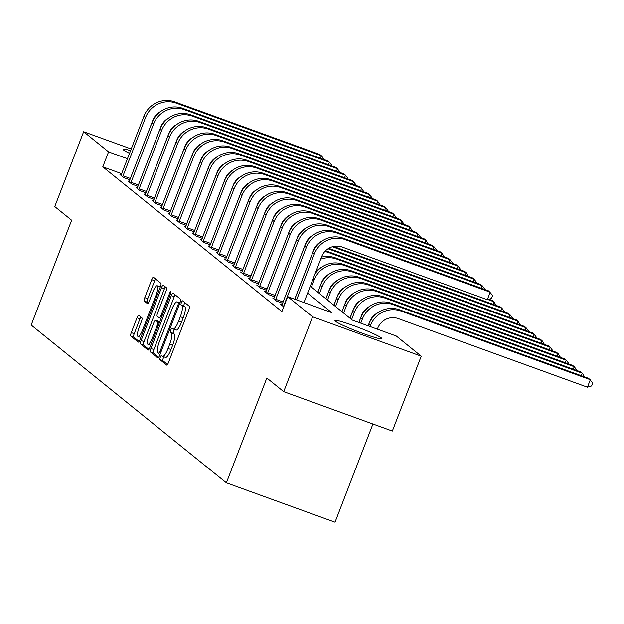 <?xml version="1.0" encoding="UTF-8"?>
<svg xmlns="http://www.w3.org/2000/svg" width="624" height="624" viewBox="0 0 624 624"><rect width="100%" height="100%" fill="white"/><g stroke="black" fill="none" stroke-linecap="round" stroke-linejoin="round"><path stroke-width="0.94" d="M160.313 357.232A2.215 0.538 -70.1 0 0 159.955 359.65L166.663 365.071A3.159 0.772 -70.1 0 0 166.725 365.102A3.159 0.772 -70.1 0 0 168.433 362.638L188.846 309.73A3.159 0.772 -70.1 0 0 189.345 306.283L182.645 300.862A2.215 0.538 -70.1 0 0 182.598 300.838A2.215 0.538 -70.1 0 0 181.405 302.562A2.215 0.538 -70.1 0 0 181.054 304.98L181.919 305.682A10.117 2.465 -70.1 0 1 180.313 316.719L178.612 321.126A10.117 2.465 -70.1 0 1 173.144 329.004A10.117 2.465 -70.1 0 1 172.965 328.903L172.091 328.201A2.215 0.538 -70.1 0 0 172.052 328.177A2.215 0.538 -70.1 0 0 170.859 329.901A2.215 0.538 -70.1 0 0 170.508 332.311L171.374 333.013A10.117 2.465 -70.1 0 1 169.767 344.05L168.067 348.465A10.117 2.465 -70.1 0 1 162.599 356.343A10.117 2.465 -70.1 0 1 162.412 356.234L161.546 355.532A2.215 0.538 -70.1 0 0 161.507 355.508A2.215 0.538 -70.1 0 0 160.313 357.232M164.011 356.85A2.215 0.538 -70.1 0 0 163.246 358.301A2.215 0.538 -70.1 0 0 162.895 360.711L167.521 364.455M184.813 302.617A2.215 0.538 -70.1 0 0 184.345 303.631A2.215 0.538 -70.1 0 0 183.986 306.041L184.86 306.743L181.919 305.682M174.556 329.519A2.215 0.538 -70.1 0 0 173.792 330.962A2.215 0.538 -70.1 0 0 173.441 333.38L174.307 334.082L171.374 333.013M129.589 153.364A25.116 2.036 -158.9 0 1 123.583 150.017A25.116 2.036 -158.9 0 1 123.053 149.276A25.116 2.036 -158.9 0 1 130.642 150.641M381.295 337.896A25.116 2.036 -158.9 0 1 381.833 338.637A25.116 2.036 -158.9 0 1 360.555 332.592A25.116 2.036 -158.9 0 1 335.494 321.29A25.116 2.036 -158.9 0 1 334.963 320.549A25.116 2.036 -158.9 0 1 356.242 326.594A25.116 2.036 -158.9 0 1 381.295 337.896M138.778 315.346A3.159 0.772 -70.1 0 0 138.715 315.307A3.159 0.772 -70.1 0 0 137.007 317.772L131.282 332.615A3.159 0.772 -70.1 0 0 130.775 336.063L138.224 342.085A3.159 0.772 -70.1 0 0 138.286 342.116A3.159 0.772 -70.1 0 0 139.994 339.659L160.407 286.751A3.159 0.772 -70.1 0 0 160.914 283.296L153.465 277.282A3.159 0.772 -70.1 0 0 153.403 277.243A3.159 0.772 -70.1 0 0 151.694 279.708L144.776 297.64A3.159 0.772 -70.1 0 0 144.277 301.088L147.459 303.662A3.159 0.772 -70.1 0 0 147.521 303.693A3.159 0.772 -70.1 0 0 149.23 301.236L152.662 292.344A8.455 2.059 -70.1 0 1 157.232 285.761A8.455 2.059 -70.1 0 1 156.039 295.074L142.6 329.901A8.455 2.059 -70.1 0 1 138.029 336.484A8.455 2.059 -70.1 0 1 139.222 327.171L141.461 321.368A3.159 0.772 -70.1 0 0 141.96 317.92L138.778 315.346M310.3 286.135L352.271 320.065L396.318 336.032L421.239 356.171L392.348 431.036L283.709 391.646L266.83 378.004L226.387 482.812L31.2 325.049L71.643 220.249L54.764 206.599L83.647 131.734L131.274 149.003M283.709 391.646L312.593 316.781L287.672 296.642L331.718 312.608L307.609 293.124M121.735 173.722L102.788 166.85L281.9 311.618L287.672 296.642M102.788 166.85L108.568 151.882L83.647 131.734M150.914 348.481A3.159 0.772 -70.1 0 0 150.407 351.936L157.856 357.95A3.159 0.772 -70.1 0 0 157.919 357.989A3.159 0.772 -70.1 0 0 159.627 355.524L180.04 302.617A3.159 0.772 -70.1 0 0 180.539 299.169L173.09 293.147A3.159 0.772 -70.1 0 0 173.035 293.116A3.159 0.772 -70.1 0 0 171.327 295.573L150.914 348.481L153.847 349.549A3.159 0.772 -70.1 0 0 153.348 352.997L158.714 357.341M148.044 350.017L140.595 343.996A3.159 0.772 -70.1 0 1 141.094 340.548L161.515 287.641A3.159 0.772 -70.1 0 1 163.223 285.184A3.159 0.772 -70.1 0 1 163.277 285.215L166.468 287.789A3.159 0.772 -70.1 0 1 165.961 291.236L157.685 312.694A3.159 0.772 -70.1 0 0 157.178 316.142L159.292 317.858A3.159 0.772 -70.1 0 0 159.354 317.889A3.159 0.772 -70.1 0 0 161.062 315.424L169.681 293.085A2.215 0.538 -70.1 0 1 170.875 291.361A2.215 0.538 -70.1 0 1 170.563 293.803L149.807 347.591A3.159 0.772 -70.1 0 1 148.099 350.048A3.159 0.772 -70.1 0 1 148.044 350.017L148.161 350.064M281.978 304.91L280.73 304.457L283.725 306.875M282.656 303.295L276.549 301.08L272.696 297.96L273.944 298.412M274.622 296.798L268.515 294.583L264.654 291.463L265.902 291.915M266.581 290.3L260.473 288.085L256.612 284.965L257.868 285.418M258.539 283.803L252.431 281.588L248.578 278.468L249.826 278.92M250.505 277.306L244.397 275.09L240.536 271.97L241.784 272.423M242.463 270.808L236.356 268.593L232.495 265.473L233.75 265.925M234.421 264.311L228.322 262.096L224.461 258.976L225.709 259.428M226.387 257.813L220.28 255.598L216.419 252.478L217.667 252.931M218.345 251.316L212.238 249.101L208.385 245.981L209.633 246.433M210.304 244.811L204.204 242.603L200.343 239.483L201.591 239.936M202.27 238.313L196.162 236.106L192.301 232.986L193.557 233.438M194.228 231.816L188.12 229.609L184.267 226.489L185.515 226.941M186.194 225.319L180.086 223.111L176.225 219.991L177.473 220.444M178.152 218.821L172.045 216.614L168.184 213.494L169.439 213.946M170.11 212.324L164.011 210.116L160.15 206.996L161.398 207.449M162.076 205.826L155.969 203.619L152.108 200.499L153.356 200.951M154.034 199.329L147.927 197.122L144.074 194.002L145.322 194.454M145.993 192.832L139.893 190.624L136.032 187.504L137.28 187.957M137.959 186.334L131.851 184.127L127.99 181.007L129.246 181.459M129.917 179.837L123.809 177.629L119.956 174.509L121.204 174.962M226.387 482.812L335.026 522.202L372.926 423.992M421.239 356.171L312.593 316.781M127.514 158.746L108.568 151.882M165.352 357.302A10.117 2.465 -70.1 0 0 165.532 357.404A10.117 2.465 -70.1 0 0 170.999 349.526L168.067 348.465M174.307 334.082A10.117 2.465 -70.1 0 1 172.7 345.119L170.999 349.526M175.898 329.963A10.117 2.465 -70.1 0 0 176.077 330.065A10.117 2.465 -70.1 0 0 181.545 322.195L178.612 321.126M184.86 306.743A10.117 2.465 -70.1 0 1 183.245 317.78L181.545 322.195M175.172 294.824A3.159 0.772 -70.1 0 0 174.268 296.642L153.847 349.549M158.753 353.278A2.215 0.538 -70.1 0 0 158.792 353.301A2.215 0.538 -70.1 0 0 159.986 351.577L177.91 305.136A2.215 0.538 -70.1 0 0 178.261 302.718L177.349 301.977A10.117 2.465 -70.1 0 0 177.161 301.876A10.117 2.465 -70.1 0 0 171.694 309.754L159.448 341.5A10.117 2.465 -70.1 0 0 157.833 352.537L158.753 353.278M179.93 302.905A10.117 2.465 -70.1 0 0 179.891 302.905L177.349 301.977M148.902 349.401L143.528 345.064L140.595 343.996M165.352 286.892A3.159 0.772 -70.1 0 0 164.447 288.709L144.035 341.617A3.159 0.772 -70.1 0 0 143.528 345.064M149.089 334.963A8.455 2.059 -70.1 0 0 147.896 344.276A8.455 2.059 -70.1 0 0 152.467 337.693L157.201 325.416A3.159 0.772 -70.1 0 0 157.708 321.968L155.594 320.26A3.159 0.772 -70.1 0 0 155.532 320.229A3.159 0.772 -70.1 0 0 153.824 322.686L149.089 334.963M158.41 321.282A3.159 0.772 -70.1 0 1 158.473 321.29A3.159 0.772 -70.1 0 1 158.527 321.321L159.604 322.195M160.337 286.931A8.455 2.059 -70.1 0 0 160.165 286.822L157.232 285.761M155.54 278.959A3.159 0.772 -70.1 0 0 154.635 280.769L147.716 298.701A3.159 0.772 -70.1 0 0 147.209 302.149L148.325 303.046M140.852 317.023A3.159 0.772 -70.1 0 0 139.948 318.833L134.215 333.676A3.159 0.772 -70.1 0 0 133.715 337.132L139.082 341.468M377.372 329.16L377.738 328.216A16.099 15.561 -51.1 0 1 398.198 318.568L587.441 387.176L590.335 379.688L401.092 311.08A24.149 23.345 128.9 0 0 370.399 325.556L370.032 326.5M587.441 387.176L591.646 385.921L592.8 382.925L588.721 378.386L399.477 309.777A24.149 23.345 128.9 0 0 368.792 324.254L368.183 325.829M303.966 302.546L321.664 256.682A16.099 15.561 -51.1 0 1 342.124 247.034L487.321 299.676L490.214 292.188L345.01 239.546A24.149 23.345 128.9 0 0 314.324 254.023L296.626 299.887M487.321 299.676L491.525 298.42L492.679 295.425L488.608 290.885L343.403 238.251A24.149 23.345 128.9 0 0 312.718 252.72L294.778 299.216M368.121 325.806L369.704 321.719A16.099 15.561 -51.1 0 1 377.551 312.952M581.326 375.703L582.293 373.191L580.687 371.888L391.443 303.28A24.149 23.345 128.9 0 0 360.75 317.756L358.933 322.475M584.587 376.888L582.293 373.191L393.05 304.582A24.149 23.345 128.9 0 0 362.357 319.059L360.781 323.146M358.87 322.452L361.663 315.221A16.099 15.561 -51.1 0 1 369.509 306.454M573.284 369.205L574.252 366.694L572.645 365.391L383.401 296.782A24.149 23.345 128.9 0 0 352.716 311.259L350.017 318.24M576.545 370.391L576.724 369.931L574.252 366.694L385.008 298.085A24.149 23.345 128.9 0 0 354.323 312.562L351.624 319.543M349.97 318.201L353.621 308.724A16.099 15.561 -51.1 0 1 361.468 299.957M565.243 362.708L566.218 360.196L564.611 358.894L375.367 290.285A24.149 23.345 128.9 0 0 344.674 304.762L341.983 311.743M568.503 363.893L568.682 363.433L566.218 360.196L376.974 291.587A24.149 23.345 128.9 0 0 346.281 306.064L343.59 313.045M283.538 306.727L284.107 305.893M481.205 288.202L482.173 285.691L336.976 233.048A24.149 23.345 128.9 0 0 306.283 247.525L283.803 305.783M484.466 289.388L484.645 288.928L482.173 285.691L480.566 284.388L335.369 231.746A24.149 23.345 128.9 0 0 304.676 246.223L281.783 305.308M294.715 299.192L313.63 250.185A16.099 15.561 -51.1 0 1 321.469 241.426M275.504 300.23L275.769 299.286L283.109 301.946L305.588 243.688A16.099 15.561 -51.1 0 1 313.435 234.928M473.164 281.705L474.131 279.193L328.934 226.551A24.149 23.345 128.9 0 0 298.249 241.028L275.769 299.286M476.424 282.89L476.603 282.43L474.131 279.193L472.524 277.891L327.327 225.248A24.149 23.345 128.9 0 0 296.642 239.725L273.741 298.81M283.109 301.946L282.922 302.601M267.462 293.732L267.727 292.789L275.067 295.448L297.547 237.19A16.099 15.561 -51.1 0 1 305.393 228.431M465.122 275.207L466.097 272.696L320.9 220.054A24.149 23.345 128.9 0 0 290.207 234.53L267.727 292.789M468.39 276.393L466.097 272.696L464.49 271.393L319.285 218.751A24.149 23.345 128.9 0 0 288.6 233.228L265.699 292.313M275.067 295.448L274.888 296.104M341.929 311.704L345.587 302.227A16.099 15.561 -51.1 0 1 353.434 293.459M557.209 356.21L558.176 353.699L556.569 352.396L367.325 283.787A24.149 23.345 128.9 0 0 336.632 298.264L333.941 305.245M560.469 357.396L558.176 353.699L368.932 285.09A24.149 23.345 128.9 0 0 338.247 299.567L335.548 306.548M259.428 287.235L259.685 286.291L267.025 288.951L289.513 230.693A16.099 15.561 -51.1 0 1 297.359 221.933M457.088 268.71L458.055 266.198L312.858 213.556A24.149 23.345 128.9 0 0 282.173 228.033L259.685 286.291M460.348 269.896L460.528 269.435L458.055 266.198L456.448 264.896L311.251 212.254A24.149 23.345 128.9 0 0 280.558 226.73L257.665 285.815M267.025 288.951L266.846 289.606M333.887 305.206L337.545 295.729A16.099 15.561 -51.1 0 1 345.392 286.962M549.167 349.713L550.134 347.201L548.527 345.899L359.284 277.29A24.149 23.345 128.9 0 0 328.598 291.767L325.9 298.748M552.427 350.899L552.607 350.438L550.134 347.201L360.89 278.593A24.149 23.345 128.9 0 0 330.205 293.069L327.514 300.05M325.853 298.709L329.503 289.232A16.099 15.561 -51.1 0 1 337.35 280.465M541.125 343.216L542.1 340.704L540.493 339.401L351.25 270.793A24.149 23.345 128.9 0 0 320.557 285.269L317.866 292.25M544.393 344.401L542.1 340.704L352.856 272.095A24.149 23.345 128.9 0 0 322.163 286.572L319.472 293.553M317.811 292.211L321.469 282.734A16.099 15.561 -51.1 0 1 329.316 273.967M533.091 336.718L534.058 334.207L344.815 265.598A24.149 23.345 128.9 0 0 314.129 280.075L311.431 287.056M344.815 265.598L343.208 264.295L532.451 332.904L534.058 334.207L536.531 337.444L536.351 337.904M343.208 264.295A24.149 23.345 128.9 0 0 314.987 273.998M315.682 272.197A16.099 15.561 -51.1 0 1 321.274 267.47M525.049 330.221L526.024 327.709L528.489 330.946L528.31 331.406M336.773 259.1L335.166 257.798L524.41 326.407L526.024 327.709L336.773 259.1A24.149 23.345 128.9 0 0 320.705 259.178M335.166 257.798A24.149 23.345 128.9 0 0 321.485 257.143M517.015 323.723L517.982 321.212L520.276 324.909M328.739 252.603L327.132 251.3L516.376 319.909L517.982 321.212L328.739 252.603A24.149 23.345 128.9 0 0 324.808 251.558M327.132 251.3A24.149 23.345 128.9 0 0 325.549 250.793M251.386 280.738L251.651 279.794L258.991 282.454L281.471 224.195A16.099 15.561 -51.1 0 1 289.318 215.436M449.046 262.213L450.021 259.701L304.816 207.059A24.149 23.345 128.9 0 0 274.131 221.536L251.651 279.794M452.306 263.398L452.486 262.938L450.021 259.701L448.406 258.398L303.209 205.756A24.149 23.345 128.9 0 0 272.524 220.233L249.623 279.318M258.991 282.454L258.804 283.109M243.344 274.24L243.61 273.296L250.949 275.956L273.429 217.698A16.099 15.561 -51.1 0 1 281.276 208.939M441.012 255.715L441.979 253.204L296.782 200.561A24.149 23.345 128.9 0 0 266.089 215.038L243.61 273.296M444.272 256.901L441.979 253.204L440.372 251.901L295.175 199.259A24.149 23.345 128.9 0 0 264.482 213.736L241.589 272.821M250.949 275.956L250.77 276.611M235.31 267.743L235.568 266.799L242.915 269.459L265.395 211.201A16.099 15.561 -51.1 0 1 273.242 202.441M432.97 249.218L433.937 246.706L288.74 194.064A24.149 23.345 128.9 0 0 258.055 208.541L235.568 266.799M436.231 250.403L436.41 249.943L433.937 246.706L432.331 245.404L287.134 192.761A24.149 23.345 128.9 0 0 256.441 207.238L233.548 266.323M242.915 269.459L242.728 270.114M227.269 261.245L227.534 260.302L234.874 262.961L257.353 204.703A16.099 15.561 -51.1 0 1 265.2 195.944M424.928 242.72L425.903 240.209L280.699 187.567A24.149 23.345 128.9 0 0 250.013 202.043L227.534 260.302M428.197 243.906L425.903 240.209L424.297 238.906L279.092 186.264A24.149 23.345 128.9 0 0 248.407 200.741L225.506 259.826M234.874 262.961L234.694 263.617M219.227 254.748L219.492 253.804L226.832 256.464L249.311 198.206A16.099 15.561 -51.1 0 1 257.158 189.446M416.894 236.223L417.862 233.711L272.665 181.069A24.149 23.345 128.9 0 0 241.972 195.546L219.492 253.804M420.155 237.409L420.334 236.948L417.862 233.711L416.255 232.409L271.058 179.767A24.149 23.345 128.9 0 0 240.365 194.243L217.472 253.328M226.832 256.464L226.652 257.119M508.973 317.226L509.941 314.714L512.413 317.951L512.234 318.412M328.786 248.321L508.334 313.412L509.941 314.714L328.06 248.773M317.99 244.436A24.149 23.345 128.9 0 0 317.507 244.296M317.32 245.162A24.149 23.345 128.9 0 0 316.774 245.06M211.193 248.251L211.458 247.307L218.798 249.967L241.277 191.708A16.099 15.561 -51.1 0 1 249.124 182.949M408.853 229.726L409.82 227.214L264.623 174.572A24.149 23.345 128.9 0 0 233.938 189.049L211.458 247.307M412.113 230.911L412.292 230.451L409.82 227.214L408.213 225.911L263.016 173.269A24.149 23.345 128.9 0 0 232.331 187.746L209.43 246.831M218.798 249.967L218.611 250.622M500.932 310.729L501.907 308.217L504.371 311.454L504.192 311.914M333.559 246.464L500.3 306.914L501.907 308.217L332.397 246.761M309.949 237.939A24.149 23.345 128.9 0 0 309.465 237.799M309.278 238.664A24.149 23.345 128.9 0 0 308.732 238.563M203.151 241.753L203.416 240.809L210.756 243.469L233.236 185.211A16.099 15.561 -51.1 0 1 241.082 176.452M400.811 223.228L401.786 220.717L256.589 168.074A24.149 23.345 128.9 0 0 225.896 182.551L203.416 240.809M404.079 224.414L401.786 220.717L400.179 219.414L254.974 166.772A24.149 23.345 128.9 0 0 224.289 181.249L201.388 240.334M210.756 243.469L210.577 244.124M492.898 304.231L493.865 301.72L496.158 305.417M488.904 299.2L492.258 300.417L493.865 301.72L487.82 299.528M301.915 231.442A24.149 23.345 128.9 0 0 301.431 231.301M301.244 232.167A24.149 23.345 128.9 0 0 300.69 232.066M195.117 235.256L195.374 234.312L202.714 236.972L225.202 178.714A16.099 15.561 -51.1 0 1 233.048 169.954M392.777 216.731L393.744 214.219L248.547 161.577A24.149 23.345 128.9 0 0 217.854 176.054L195.374 234.312M396.037 217.916L396.217 217.456L393.744 214.219L392.137 212.917L246.94 160.274A24.149 23.345 128.9 0 0 216.247 174.751L193.354 233.836M202.714 236.972L202.535 237.627M293.873 224.944A24.149 23.345 128.9 0 0 293.389 224.804M293.202 225.67A24.149 23.345 128.9 0 0 292.656 225.568M187.075 228.758L187.34 227.815L194.68 230.474L217.16 172.216A16.099 15.561 -51.1 0 1 225.007 163.457M384.735 210.233L385.71 207.722L240.505 155.08A24.149 23.345 128.9 0 0 209.82 169.556L187.34 227.815M387.995 211.419L388.175 210.959L385.71 207.722L384.095 206.419L238.898 153.777A24.149 23.345 128.9 0 0 208.213 168.254L185.312 227.339M194.68 230.474L194.493 231.13M285.839 218.447A24.149 23.345 128.9 0 0 285.347 218.306M285.16 219.172A24.149 23.345 128.9 0 0 284.614 219.071M179.033 222.261L179.299 221.317L186.638 223.977L209.118 165.719A16.099 15.561 -51.1 0 1 216.965 156.959M376.701 203.736L377.668 201.224L232.471 148.582A24.149 23.345 128.9 0 0 201.778 163.059L179.299 221.317M379.961 204.922L377.668 201.224L376.061 199.922L230.857 147.28A24.149 23.345 128.9 0 0 200.171 161.756L177.278 220.841M186.638 223.977L186.459 224.632M277.797 211.949A24.149 23.345 128.9 0 0 277.313 211.809M277.126 212.675A24.149 23.345 128.9 0 0 276.572 212.573M170.999 215.764L171.257 214.82L178.597 217.48L201.084 159.221A16.099 15.561 -51.1 0 1 208.931 150.462M368.659 197.239L369.626 194.727L224.429 142.085A24.149 23.345 128.9 0 0 193.744 156.562L171.257 214.82M371.92 198.424L372.099 197.964L369.626 194.727L368.02 193.424L222.823 140.782A24.149 23.345 128.9 0 0 192.13 155.259L169.237 214.344M178.597 217.48L178.417 218.135M269.755 205.452A24.149 23.345 128.9 0 0 269.272 205.312M269.084 206.177A24.149 23.345 128.9 0 0 268.538 206.076M261.721 198.955A24.149 23.345 128.9 0 0 261.238 198.814M261.05 199.68A24.149 23.345 128.9 0 0 260.497 199.579M253.679 192.457A24.149 23.345 128.9 0 0 253.196 192.317M253.009 193.183A24.149 23.345 128.9 0 0 252.455 193.081M245.638 185.96A24.149 23.345 128.9 0 0 245.154 185.819M244.967 186.685A24.149 23.345 128.9 0 0 244.421 186.584M162.958 209.266L163.223 208.322L170.563 210.982L193.042 152.724A16.099 15.561 -51.1 0 1 200.889 143.965M360.617 190.741L361.592 188.23L216.388 135.587A24.149 23.345 128.9 0 0 185.702 150.064L163.223 208.322M363.886 191.927L361.592 188.23L359.986 186.927L214.781 134.285A24.149 23.345 128.9 0 0 184.096 148.762L161.195 207.847M170.563 210.982L170.383 211.637M154.916 202.769L155.181 201.825L162.521 204.485L185 146.227A16.099 15.561 -51.1 0 1 192.847 137.467M352.583 184.244L353.551 181.732L208.354 129.09A24.149 23.345 128.9 0 0 177.661 143.567L155.181 201.825M355.844 185.429L356.023 184.969L353.551 181.732L351.944 180.43L206.747 127.787A24.149 23.345 128.9 0 0 176.054 142.264L153.161 201.349M162.521 204.485L162.341 205.14M146.882 196.271L147.139 195.328L154.487 197.987L176.966 139.729A16.099 15.561 -51.1 0 1 184.813 130.97M344.542 177.746L345.509 175.235L200.312 122.593A24.149 23.345 128.9 0 0 169.627 137.069L147.139 195.328M347.802 178.932L347.981 178.472L345.509 175.235L343.902 173.932L198.705 121.29A24.149 23.345 128.9 0 0 168.02 135.767L145.119 194.852M154.487 197.987L154.3 198.643M138.84 189.774L139.105 188.83L146.445 191.49L168.925 133.232A16.099 15.561 -51.1 0 1 176.771 124.472M336.5 171.249L337.475 168.737L192.27 116.095A24.149 23.345 128.9 0 0 161.585 130.572L139.105 188.83M339.768 172.435L337.475 168.737L335.868 167.435L190.663 114.793A24.149 23.345 128.9 0 0 159.978 129.269L137.077 188.354M146.445 191.49L146.266 192.145M237.604 179.462A24.149 23.345 128.9 0 0 237.12 179.322M236.933 180.188A24.149 23.345 128.9 0 0 236.379 180.086M130.798 183.277L131.063 182.333L138.403 184.993L160.891 126.734A16.099 15.561 -51.1 0 1 168.737 117.975M328.466 164.752L329.433 162.24L184.236 109.598A24.149 23.345 128.9 0 0 153.543 124.075L131.063 182.333M331.726 165.937L331.906 165.477L329.433 162.24L327.826 160.937L182.629 108.295A24.149 23.345 128.9 0 0 151.936 122.772L129.043 181.857M138.403 184.993L138.224 185.648M229.562 172.965A24.149 23.345 128.9 0 0 229.078 172.825M228.891 173.69A24.149 23.345 128.9 0 0 228.345 173.589M122.764 176.779L123.029 175.835L130.369 178.495L152.849 120.237A16.099 15.561 -51.1 0 1 160.696 111.478M320.424 158.254L321.399 155.743L176.194 103.1A24.149 23.345 128.9 0 0 145.509 117.577L123.029 175.835M323.684 159.44L323.864 158.98L321.399 155.743L319.784 154.44L174.587 101.798A24.149 23.345 128.9 0 0 143.902 116.275L121.001 175.36M130.369 178.495L130.182 179.15M162.895 360.711L159.955 359.65M183.986 306.041L181.054 304.98M173.441 333.38L170.508 332.311M172.7 345.119L169.767 344.05M183.245 317.78L180.313 316.719M174.268 296.642L171.327 295.573M153.348 352.997L150.407 351.936M161.008 351.944L159.986 351.577M178.924 305.503L177.91 305.136M179.782 303.272L178.261 302.718M144.035 341.617L141.094 340.548M164.447 288.709L161.515 287.641M161.039 318.49L159.416 317.897M162.076 315.791L161.062 315.424M170.687 293.452L169.681 293.085M153.488 338.06L152.467 337.693M158.223 325.79L157.201 325.416M159.448 322.6L157.708 321.968M158.527 321.321L155.594 320.26M143.614 330.275L142.6 329.901M157.053 295.441L156.039 295.074M147.209 302.149L144.277 301.088M147.716 298.701L144.776 297.64M154.635 280.769L151.694 279.708M133.715 337.132L130.775 336.063M134.215 333.676L131.282 332.615M139.948 318.833L137.007 317.772M370.399 325.556L368.792 324.254M401.092 311.08L399.477 309.777M314.324 254.023L312.718 252.72M345.01 239.546L343.403 238.251M362.357 319.059L360.75 317.756M393.05 304.582L391.443 303.28M354.323 312.562L352.716 311.259M385.008 298.085L383.401 296.782M346.281 306.064L344.674 304.762M376.974 291.587L375.367 290.285M306.283 247.525L304.676 246.223M336.976 233.048L335.369 231.746M298.249 241.028L296.642 239.725M328.934 226.551L327.327 225.248M290.207 234.53L288.6 233.228M320.9 220.054L319.285 218.751M338.247 299.567L336.632 298.264M368.932 285.09L367.325 283.787M282.173 228.033L280.558 226.73M312.858 213.556L311.251 212.254M330.205 293.069L328.598 291.767M360.89 278.593L359.284 277.29M322.163 286.572L320.557 285.269M352.856 272.095L351.25 270.793M314.129 280.075L312.991 279.154M274.131 221.536L272.524 220.233M304.816 207.059L303.209 205.756M266.089 215.038L264.482 213.736M296.782 200.561L295.175 199.259M258.055 208.541L256.441 207.238M288.74 194.064L287.134 192.761M250.013 202.043L248.407 200.741M280.699 187.567L279.092 186.264M241.972 195.546L240.365 194.243M272.665 181.069L271.058 179.767M233.938 189.049L232.331 187.746M264.623 174.572L263.016 173.269M225.896 182.551L224.289 181.249M256.589 168.074L254.974 166.772M217.854 176.054L216.247 174.751M248.547 161.577L246.94 160.274M209.82 169.556L208.213 168.254M240.505 155.08L238.898 153.777M201.778 163.059L200.171 161.756M232.471 148.582L230.857 147.28M193.744 156.562L192.13 155.259M224.429 142.085L222.823 140.782M185.702 150.064L184.096 148.762M216.388 135.587L214.781 134.285M177.661 143.567L176.054 142.264M208.354 129.09L206.747 127.787M169.627 137.069L168.02 135.767M200.312 122.593L198.705 121.29M161.585 130.572L159.978 129.269M192.27 116.095L190.663 114.793M153.543 124.075L151.936 122.772M184.236 109.598L182.629 108.295M145.509 117.577L143.902 116.275M176.194 103.1L174.587 101.798M165.532 357.404L162.599 356.343M176.077 330.065L173.144 329.004M179.938 302.882L177.161 301.876M161.031 318.497L159.354 317.889M150.696 345.29L147.896 344.276M158.473 321.29L155.532 320.229M140.821 337.506L138.029 336.484"/></g></svg>

